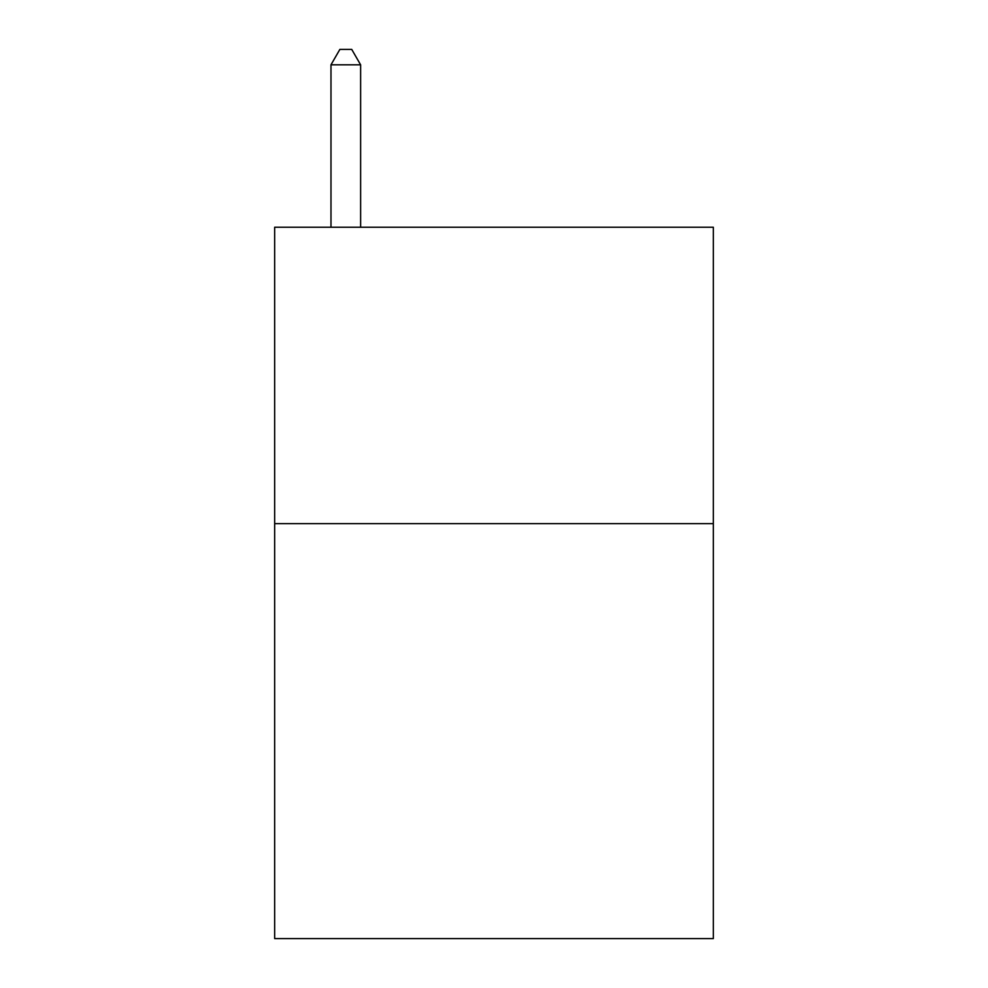 <?xml version="1.0" encoding="UTF-8"?>
<svg xmlns="http://www.w3.org/2000/svg" width="988" height="988" viewBox="0 0 988 988"><rect width="100%" height="100%" fill="white"/><g stroke="black" fill="none" stroke-linecap="round" stroke-linejoin="round"><path stroke-width="1.48" d="M713.336 523.64L713.336 938.6L274.664 938.6L274.664 227.24L713.336 227.24L713.336 523.64L274.664 523.64M360.62 227.24L360.62 64.813L330.98 64.813L330.98 227.24M330.98 64.813L339.872 49.4L351.728 49.4L360.62 64.813"/></g></svg>
